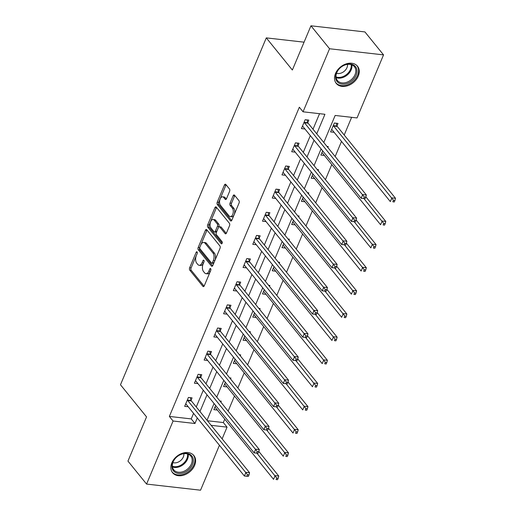 <?xml version="1.0" encoding="UTF-8"?>
<svg xmlns="http://www.w3.org/2000/svg" width="516" height="516" viewBox="0 0 516 516"><rect width="100%" height="100%" fill="white"/><g stroke="black" fill="none" stroke-linecap="round" stroke-linejoin="round"><path stroke-width="0.77" d="M197.086 251.931A1.206 0.658 -83.5 0 0 196.796 251.756A1.206 0.658 -83.5 0 0 196.151 252.318L189.643 267.791A1.722 0.942 -83.5 0 0 189.765 270.152L202.923 286.374A1.722 0.942 -83.5 0 0 203.336 286.625A1.722 0.942 -83.5 0 0 204.265 285.819L210.767 270.345A1.206 0.658 -83.5 0 0 210.683 268.694A1.206 0.658 -83.5 0 0 210.393 268.514A1.206 0.658 -83.5 0 0 209.748 269.081L208.903 271.081A5.502 3.006 -83.5 0 1 205.942 273.667A5.502 3.006 -83.5 0 1 204.607 272.861L203.51 271.506A5.502 3.006 -83.5 0 1 203.13 263.966L203.968 261.96A1.206 0.658 -83.5 0 0 203.885 260.309A1.206 0.658 -83.5 0 0 203.594 260.135A1.206 0.658 -83.5 0 0 202.949 260.703L202.104 262.702A5.502 3.006 -83.5 0 1 199.144 265.288A5.502 3.006 -83.5 0 1 197.809 264.482L196.712 263.128A5.502 3.006 -83.5 0 1 196.332 255.581L197.17 253.582A1.206 0.658 -83.5 0 0 197.086 251.931M358.265 76.11A13.668 10.094 -39 0 1 347.72 85.708A13.668 10.094 -39 0 1 336.264 83.424A13.668 10.094 -39 0 1 335.503 73.524A13.668 10.094 -39 0 1 346.049 63.919A13.668 10.094 -39 0 1 357.504 66.203A13.668 10.094 -39 0 1 358.265 76.11M194.609 465.432A13.668 10.094 -39 0 1 184.064 475.036A13.668 10.094 -39 0 1 172.608 472.746A13.668 10.094 -39 0 1 171.847 462.846A13.668 10.094 -39 0 1 182.387 453.242A13.668 10.094 -39 0 1 193.848 455.525A13.668 10.094 -39 0 1 194.609 465.432M229.601 191.352A1.722 0.942 -83.5 0 0 229.485 188.998L225.789 184.444A1.722 0.942 -83.5 0 0 225.376 184.193A1.722 0.942 -83.5 0 0 224.447 184.999L217.223 202.182A1.722 0.942 -83.5 0 0 217.346 204.542L230.497 220.764A1.722 0.942 -83.5 0 0 230.916 221.016A1.722 0.942 -83.5 0 0 231.845 220.209L239.069 203.02A1.722 0.942 -83.5 0 0 238.947 200.666L234.49 195.171A1.722 0.942 -83.5 0 0 234.07 194.913A1.722 0.942 -83.5 0 0 233.148 195.725L230.052 203.078A1.722 0.942 -83.5 0 0 230.175 205.433L232.387 208.161A4.599 2.515 -83.5 0 1 233.045 213.443A4.599 2.515 -83.5 0 1 230.226 216.63A4.599 2.515 -83.5 0 1 229.11 215.952L220.448 205.271A4.599 2.515 -83.5 0 1 219.79 199.989A4.599 2.515 -83.5 0 1 222.602 196.809A4.599 2.515 -83.5 0 1 223.725 197.48L225.163 199.26A1.722 0.942 -83.5 0 0 225.582 199.518A1.722 0.942 -83.5 0 0 226.511 198.705L229.601 191.352M219.435 445.269L200.55 490.2L146.57 484.072L127.955 461.117L146.544 416.902L120.48 384.768L266.295 37.881L292.359 70.015L310.948 25.8L329.563 48.756L383.543 54.883L357.033 117.938L335.148 115.455L323.784 142.5M146.57 484.072L173.079 421.011L194.964 423.501L197.286 417.96M316.734 133.812L324.938 114.294L303.053 111.811L299.332 107.218L169.358 416.425L173.079 421.011M303.053 111.811L329.563 48.756M206.755 229.736A1.722 0.942 -83.5 0 0 206.335 229.485A1.722 0.942 -83.5 0 0 205.407 230.291L198.183 247.48A1.722 0.942 -83.5 0 0 198.305 249.834L211.463 266.056A1.722 0.942 -83.5 0 0 211.876 266.308A1.722 0.942 -83.5 0 0 212.805 265.501L220.029 248.319A1.722 0.942 -83.5 0 0 219.906 245.958L206.755 229.736M207.703 224.828L214.927 207.645A1.722 0.942 -83.5 0 1 215.856 206.839A1.722 0.942 -83.5 0 1 216.269 207.09L229.427 223.312A1.722 0.942 -83.5 0 1 229.549 225.666L226.453 233.026A1.722 0.942 -83.5 0 1 225.531 233.832A1.722 0.942 -83.5 0 1 225.111 233.58L219.777 227.001A1.722 0.942 -83.5 0 0 219.358 226.75A1.722 0.942 -83.5 0 0 218.436 227.556L216.385 232.432A1.722 0.942 -83.5 0 0 216.501 234.793L222.054 241.643A1.206 0.658 -83.5 0 1 222.228 243.023A1.206 0.658 -83.5 0 1 221.493 243.855A1.206 0.658 -83.5 0 1 221.196 243.681L207.825 227.188A1.722 0.942 -83.5 0 1 207.703 224.828L209.161 224.995L216.385 207.813L214.927 207.645M304.066 42.17L266.295 37.881M169.358 416.425L191.236 418.908L193.565 413.368M196.254 406.969L203.298 390.225M205.987 383.827L213.024 367.076M215.714 360.678L222.757 343.933M225.447 337.535L232.484 320.784M235.173 314.392L242.217 297.642M244.9 291.243L251.943 274.493M254.633 268.101L261.67 251.35M264.36 244.952L271.403 228.207M274.093 221.809L281.13 205.058M283.819 198.66L290.863 181.916M293.552 175.517L300.589 158.767M303.279 152.368L310.322 135.624M313.012 129.226L319.546 113.681M191.049 400.261L192.062 397.862L188.417 397.443L184.67 406.35L188.192 406.75M200.782 377.112L201.788 374.713L198.144 374.3L194.403 383.201L197.925 383.601M210.509 353.97L211.521 351.57L207.871 351.151L204.13 360.058L207.651 360.458M220.242 330.827L221.248 328.421L217.604 328.008L213.863 336.909L217.384 337.309M229.968 307.678L230.981 305.279L227.33 304.859L223.589 313.767L227.111 314.167M239.701 284.535L240.708 282.129L237.063 281.717L233.322 290.618L236.844 291.018M249.428 261.386L250.441 258.987L246.79 258.574L243.049 267.475L246.571 267.875M259.161 238.244L260.167 235.838L256.523 235.425L252.782 244.326L256.304 244.726M268.888 215.095L269.9 212.695L266.25 212.282L262.509 221.183L266.03 221.583M278.621 191.952L279.627 189.546L275.983 189.133L272.242 198.034L275.763 198.434M288.347 168.803L289.36 166.404L285.709 165.991L281.968 174.892L285.49 175.292M298.08 145.66L299.087 143.255L295.442 142.842L291.695 151.743L295.216 152.143M307.807 122.511L308.82 120.112L305.169 119.699L301.428 128.6L304.95 129M207.426 420.746L223.331 422.552L224.757 419.166M228.13 411.129L234.483 396.017M237.863 387.987L244.216 372.875M247.59 364.844L253.943 349.732M257.323 341.695L263.676 326.583M267.049 318.553L273.403 303.44M276.782 295.404L283.136 280.291M286.509 272.261L292.862 257.149M296.242 249.112L302.595 234M305.969 225.969L312.322 210.857M315.702 202.82L322.055 187.708M325.428 179.678L331.782 164.565M335.161 156.529L341.508 141.416M344.198 135.018L351.635 117.326M220.835 402.132L221.241 401.171L219.932 401.022M217.371 410.059L213.85 409.659L215.63 405.428M230.562 378.989L230.968 378.028L229.665 377.88M227.098 386.916L223.576 386.516L225.357 382.285M240.295 355.84L240.695 354.879L239.392 354.731M236.831 363.767L233.309 363.367L235.09 359.136M250.021 332.697L250.428 331.736L249.125 331.588M246.558 340.625L243.036 340.225L244.816 335.993M259.754 309.548L260.154 308.587L258.851 308.439M256.291 317.475L252.769 317.076L254.549 312.844M269.481 286.406L269.887 285.445L268.584 285.296M266.017 294.333L262.496 293.933L264.276 289.702M279.214 263.257L279.614 262.296L278.311 262.147M275.75 271.184L272.229 270.784L274.002 266.553M288.941 240.114L289.347 239.153L288.044 239.005M285.477 248.041L281.955 247.641L283.736 243.41M298.674 216.965L299.074 216.004L297.771 215.862M295.21 224.892L291.688 224.492L293.462 220.261M308.4 193.823L308.807 192.861L307.504 192.713M304.937 201.75L301.415 201.35L303.195 197.118M318.127 170.68L318.533 169.712L317.23 169.57M314.67 178.6L311.142 178.201L312.922 173.969M327.86 147.531L328.266 146.57L326.957 146.421M324.396 155.458L320.875 155.058L322.655 150.827M336.987 125.827L337.993 123.427L334.349 123.008L330.601 131.909L334.123 132.315M310.948 25.8L364.922 31.928L383.543 54.883M223.331 422.552L227.053 427.145L222.125 438.871M211.154 425.339L227.053 427.145M321.094 148.898L314.05 165.649M311.361 172.047L304.324 188.791M301.634 195.19L294.591 211.941M291.901 218.339L284.864 235.083M282.175 241.482L275.131 258.232M272.442 264.631L265.405 281.375M262.715 287.773L255.672 304.524M252.982 310.922L245.945 327.666M243.255 334.065L236.212 350.815M233.522 357.214L226.485 373.958M223.796 380.357L216.752 397.107M214.069 403.506L207.026 420.25M199.976 411.562L207.019 394.817M209.709 388.419L216.746 371.668M219.435 365.27L226.479 348.526M229.169 342.127L236.205 325.377M238.895 318.978L245.939 302.234M248.628 295.836L255.665 279.085M258.355 272.687L265.398 255.942M268.088 249.544L275.125 232.793M277.814 226.395L284.858 209.651M287.547 203.252L294.584 186.502M297.274 180.103L304.317 163.359M307.007 156.961L314.044 140.21M191.236 418.908L194.964 423.501M199.144 265.288L200.601 265.456A5.502 3.006 -83.5 0 0 203.562 262.87L202.104 262.702M204.065 261.683L203.562 262.87M205.942 273.667L207.4 273.835A5.502 3.006 -83.5 0 0 210.36 271.248L208.903 271.081M210.857 270.068L210.36 271.248M197.267 253.304L191.101 267.959A1.722 0.942 -83.5 0 0 191.223 270.313L204.078 286.167M207.051 230.11A1.722 0.942 -83.5 0 0 206.864 230.459L199.64 247.641A1.722 0.942 -83.5 0 0 199.763 250.002L212.618 265.85M199.879 247.138A1.206 0.658 -83.5 0 0 199.963 248.789L211.515 263.025A1.206 0.658 -83.5 0 0 211.805 263.205A1.206 0.658 -83.5 0 0 212.457 262.638L213.34 260.522A5.502 3.006 -83.5 0 0 212.96 252.982L205.065 243.249A5.502 3.006 -83.5 0 0 203.73 242.436A5.502 3.006 -83.5 0 0 200.769 245.023L199.879 247.138M211.805 263.205L213.263 263.366A1.206 0.658 -83.5 0 0 213.914 262.805L212.457 262.638M203.73 242.436L205.187 242.604A5.502 3.006 -83.5 0 1 206.529 243.417L214.417 253.15A5.502 3.006 -83.5 0 1 214.798 260.69L213.914 262.805M216.572 207.464A1.722 0.942 -83.5 0 0 216.385 207.813M226.272 233.374L221.235 227.169A1.722 0.942 -83.5 0 0 220.816 226.911L219.358 226.75M222.164 243.236L209.283 227.356L207.825 227.188M214.237 220.171A4.599 2.515 -83.5 0 0 213.121 219.5A4.599 2.515 -83.5 0 0 210.309 222.68A4.599 2.515 -83.5 0 0 210.967 227.962L214.017 231.729A1.722 0.942 -83.5 0 0 214.437 231.981A1.722 0.942 -83.5 0 0 215.359 231.174L217.41 226.292A1.722 0.942 -83.5 0 0 217.294 223.938L214.237 220.171L215.701 220.338A4.599 2.515 -83.5 0 0 214.579 219.661L213.121 219.5M214.437 231.981L215.894 232.148A1.722 0.942 -83.5 0 0 216.817 231.336L215.359 231.174M215.701 220.338L218.752 224.105A1.722 0.942 -83.5 0 1 218.868 226.46L216.817 231.336M209.161 224.995A1.722 0.942 -83.5 0 0 209.283 227.356M222.602 196.809L224.06 196.97A4.599 2.515 -83.5 0 1 225.182 197.647L226.324 199.06M230.226 216.63L231.684 216.797A4.599 2.515 -83.5 0 0 234.503 213.611A4.599 2.515 -83.5 0 0 233.845 208.329L232.387 208.161M234.793 195.538A1.722 0.942 -83.5 0 0 234.606 195.886L231.516 203.246A1.722 0.942 -83.5 0 0 231.632 205.6L233.845 208.329M226.092 184.818A1.722 0.942 -83.5 0 0 225.905 185.167L218.681 202.349A1.722 0.942 -83.5 0 0 218.803 204.71L231.658 220.558M214.856 407.259L215.004 407.305A1.754 0.955 96.5 0 1 215.327 407.543L273.564 479.338L275.118 475.629L278.769 476.042L258.813 451.442M276.711 478.061L276.092 479.545L277.55 479.706L278.176 478.222L276.711 478.061L256.929 453.196M277.55 479.706L276.092 479.545M278.769 476.042L278.176 478.222M248.37 476.397L248.996 474.913L247.538 474.746L246.912 476.229L248.37 476.397L244.384 476.023L186.153 404.228A1.754 0.955 -83.5 0 0 185.831 403.996L185.683 403.944M246.912 476.229L244.384 476.023L245.945 472.314L249.589 472.727L191.359 400.932A1.754 0.955 -83.5 0 1 191.126 400.481L190.198 397.649M187.405 399.848L187.476 400.068A1.754 0.955 -83.5 0 0 187.708 400.519L247.538 474.746M248.996 474.913L249.589 472.727M181.355 454.17A11.829 8.733 -39 0 1 193.268 459.363A11.829 8.733 -39 0 1 183.909 472.637A11.829 8.733 -39 0 1 172.002 467.444A11.829 8.733 -39 0 1 181.355 454.17M183.444 471.495A10.952 8.088 141 0 0 190.765 456.041A10.952 8.088 141 0 0 181.077 454.396A10.952 8.088 141 0 0 173.75 469.844A10.952 8.088 141 0 0 183.444 471.495M172.879 462.588A7.798 5.76 141 0 0 177.665 462.33A7.798 5.76 141 0 0 183.851 453.693M171.951 471.792A13.584 10.03 141 0 0 172.086 471.959A13.584 10.03 141 0 0 184.102 474.004A13.584 10.03 141 0 0 193.184 454.848A13.584 10.03 141 0 0 193.042 454.68L193.184 454.848M356.137 75.201A11.829 8.733 -39 0 1 342.076 84.095A11.829 8.733 -39 0 1 336.438 72.962A11.829 8.733 -39 0 1 350.499 64.068A11.829 8.733 -39 0 1 356.137 75.201M336.8 72.588A10.952 8.088 141 0 0 337.406 80.522A10.952 8.088 141 0 0 346.591 82.354A10.952 8.088 141 0 0 355.034 74.659A10.952 8.088 141 0 0 354.421 66.719A10.952 8.088 141 0 0 345.243 64.893A10.952 8.088 141 0 0 336.8 72.588M336.535 73.266A7.798 5.76 141 0 0 346.971 67.654A7.798 5.76 141 0 0 347.507 64.371M335.606 82.47A13.584 10.03 141 0 0 335.742 82.637A13.584 10.03 141 0 0 347.12 84.908A13.584 10.03 141 0 0 357.594 75.362A13.584 10.03 141 0 0 356.84 65.526A13.584 10.03 141 0 0 356.698 65.358M224.589 384.11L224.737 384.162A1.754 0.955 96.5 0 1 225.06 384.394L283.29 456.189L284.851 452.48L288.496 452.893L268.546 428.299M286.445 454.912L285.819 456.396L287.277 456.563L287.902 455.08L286.445 454.912L266.656 430.054M287.277 456.563L285.819 456.396M288.496 452.893L287.902 455.08M234.316 360.968L234.464 361.013A1.754 0.955 96.5 0 1 234.786 361.252L293.017 433.047L294.578 429.338L298.229 429.751L278.272 405.15M296.171 431.769L295.552 433.253L297.01 433.414L297.635 431.931L296.171 431.769L276.389 406.905M297.01 433.414L295.552 433.253M298.229 429.751L297.635 431.931M258.103 453.248L258.729 451.764L257.265 451.597L256.645 453.08L258.103 453.248L254.111 452.88L195.88 381.085A1.754 0.955 -83.5 0 0 195.558 380.847L195.409 380.802M256.645 453.08L254.111 452.88L255.672 449.172L259.322 449.584L201.085 377.789A1.754 0.955 -83.5 0 1 200.853 377.338L199.931 374.5M197.131 376.699L197.209 376.925A1.754 0.955 -83.5 0 0 197.441 377.37L257.265 451.597M258.729 451.764L259.322 449.584M267.83 430.105L268.455 428.622L266.998 428.454L266.372 429.938L267.83 430.105L263.844 429.731L205.613 357.936A1.754 0.955 -83.5 0 0 205.284 357.704L205.142 357.653M266.372 429.938L263.844 429.731L265.405 426.023L269.049 426.435L210.818 354.64A1.754 0.955 -83.5 0 1 210.586 354.189L209.657 351.357M206.864 353.557L206.935 353.776A1.754 0.955 -83.5 0 0 207.168 354.228L266.998 428.454M268.455 428.622L269.049 426.435M244.049 337.825L244.191 337.87A1.754 0.955 96.5 0 1 244.52 338.103L302.75 409.898L304.311 406.189L307.955 406.608L288.005 382.008M305.904 408.62L305.279 410.104L306.736 410.272L307.362 408.788L305.904 408.62L286.116 383.762M306.736 410.272L305.279 410.104M307.955 406.608L307.362 408.788M253.775 314.676L253.924 314.721A1.754 0.955 96.5 0 1 254.246 314.96L312.477 386.755L314.038 383.046L317.688 383.459L297.732 358.859M315.631 385.478L315.012 386.961L316.469 387.123L317.088 385.639L315.631 385.478L295.842 360.613M316.469 387.123L315.012 386.961M317.688 383.459L317.088 385.639M263.508 291.534L263.65 291.579A1.754 0.955 96.5 0 1 263.973 291.811L322.21 363.606L323.771 359.897L327.415 360.316L307.459 335.716M325.364 362.329L324.738 363.812L326.196 363.98L326.822 362.496L325.364 362.329L305.575 337.47M326.196 363.98L324.738 363.812M327.415 360.316L326.822 362.496M277.563 406.956L278.182 405.473L276.724 405.305L276.105 406.789L277.563 406.956L273.57 406.589L215.34 334.794A1.754 0.955 -83.5 0 0 215.017 334.555L214.869 334.51M276.105 406.789L273.57 406.589L275.131 402.88L278.782 403.293L220.545 331.498A1.754 0.955 -83.5 0 1 220.313 331.046L219.39 328.208M216.591 330.408L216.668 330.633A1.754 0.955 -83.5 0 0 216.901 331.085L276.724 405.305M278.182 405.473L278.782 403.293M287.289 383.814L287.915 382.33L286.457 382.163L285.832 383.646L287.289 383.814L283.303 383.44L225.066 311.645A1.754 0.955 -83.5 0 0 224.744 311.412L224.602 311.361M285.832 383.646L283.303 383.44L284.864 379.731L288.509 380.144L230.278 308.349A1.754 0.955 -83.5 0 1 230.046 307.897L229.117 305.066M226.324 307.265L226.395 307.484A1.754 0.955 -83.5 0 0 226.627 307.936L286.457 382.163M287.915 382.33L288.509 380.144M297.023 360.665L297.642 359.181L296.184 359.013L295.565 360.497L297.023 360.665L293.03 360.297L234.799 288.502A1.754 0.955 -83.5 0 0 234.477 288.263L234.329 288.218M295.565 360.497L293.03 360.297L294.591 356.588L298.235 357.001L240.005 285.206A1.754 0.955 -83.5 0 1 239.772 284.755L238.85 281.917M236.051 284.116L236.128 284.342A1.754 0.955 -83.5 0 0 236.36 284.793L296.184 359.013M297.642 359.181L298.235 357.001M306.749 337.522L307.375 336.039L305.917 335.871L305.291 337.354L306.749 337.522L302.763 337.148L244.526 265.353A1.754 0.955 -83.5 0 0 244.203 265.121L244.062 265.069M305.291 337.354L302.763 337.148L304.317 333.439L307.968 333.852L249.738 262.057A1.754 0.955 -83.5 0 1 249.499 261.612L248.577 258.774M245.784 260.973L245.855 261.193A1.754 0.955 -83.5 0 0 246.087 261.644L305.917 335.871M307.375 336.039L307.968 333.852M316.482 314.373L317.101 312.889L315.644 312.722L315.018 314.212L316.482 314.373L312.49 314.005L254.259 242.21A1.754 0.955 -83.5 0 0 253.936 241.972L253.788 241.927M315.018 314.212L312.49 314.005L314.05 310.297L317.695 310.709L259.464 238.914A1.754 0.955 -83.5 0 1 259.232 238.463L258.31 235.625M255.51 237.824L255.581 238.05A1.754 0.955 -83.5 0 0 255.82 238.502L315.644 312.722M317.101 312.889L317.695 310.709M326.209 291.23L326.834 289.747L325.377 289.579L324.751 291.063L326.209 291.23L322.223 290.856L263.986 219.061A1.754 0.955 -83.5 0 0 263.663 218.829L263.521 218.778M324.751 291.063L322.223 290.856L323.777 287.148L327.428 287.56L269.191 215.765A1.754 0.955 -83.5 0 1 268.959 215.32L268.036 212.482M265.243 214.682L265.314 214.901A1.754 0.955 -83.5 0 0 265.546 215.353L325.377 289.579M326.834 289.747L327.428 287.56M335.942 268.081L336.561 266.598L335.103 266.437L334.478 267.92L335.942 268.081L331.949 267.714L273.719 195.919A1.754 0.955 -83.5 0 0 273.396 195.68L273.248 195.635M334.478 267.92L331.949 267.714L333.51 264.005L337.154 264.418L278.924 192.623A1.754 0.955 -83.5 0 1 278.692 192.171L277.769 189.333M274.97 191.533L275.041 191.759A1.754 0.955 -83.5 0 0 275.28 192.21L335.103 266.437M336.561 266.598L337.154 264.418M345.668 244.939L346.294 243.455L344.836 243.288L344.211 244.771L345.668 244.939L341.682 244.565L283.445 172.77A1.754 0.955 -83.5 0 0 283.123 172.537L282.974 172.486M344.211 244.771L341.682 244.565L343.237 240.856L346.887 241.269L288.65 169.474A1.754 0.955 -83.5 0 1 288.418 169.029L287.496 166.191M284.703 168.39L284.774 168.609A1.754 0.955 -83.5 0 0 285.006 169.061L344.836 243.288M346.294 243.455L346.887 241.269M355.395 221.79L356.021 220.306L354.563 220.145L353.937 221.628L355.395 221.79L351.409 221.422L293.178 149.627A1.754 0.955 -83.5 0 0 292.856 149.388L292.707 149.343M353.937 221.628L351.409 221.422L352.97 217.713L356.614 218.126L298.383 146.331A1.754 0.955 -83.5 0 1 298.151 145.88L297.229 143.048M294.43 145.241L294.501 145.467A1.754 0.955 -83.5 0 0 294.733 145.918L354.563 220.145M356.021 220.306L356.614 218.126M273.235 268.385L273.383 268.43A1.754 0.955 96.5 0 1 273.706 268.668L331.936 340.463L333.497 336.755L337.142 337.167L317.192 312.567M335.09 339.186L334.471 340.67L335.929 340.831L336.548 339.347L335.09 339.186L315.302 314.321M335.929 340.831L334.471 340.67M337.142 337.167L336.548 339.347M282.968 245.242L283.11 245.287A1.754 0.955 96.5 0 1 283.432 245.519L341.669 317.314L343.224 313.605L346.875 314.025L326.918 289.424M344.823 316.037L344.198 317.521L345.656 317.688L346.281 316.205L344.823 316.037L325.035 291.179M345.656 317.688L344.198 317.521M346.875 314.025L346.281 316.205M292.695 222.093L292.843 222.138A1.754 0.955 96.5 0 1 293.165 222.377L351.396 294.172L352.957 290.463L356.601 290.876L336.651 266.275M354.55 292.895L353.924 294.378L355.389 294.539L356.008 293.056L354.55 292.895L334.761 268.03M355.389 294.539L353.924 294.378M356.601 290.876L356.008 293.056M302.428 198.95L302.57 198.995A1.754 0.955 96.5 0 1 302.892 199.228L361.129 271.023L362.683 267.314L366.334 267.733L346.378 243.133M364.283 269.745L363.657 271.229L365.115 271.397L365.741 269.913L364.283 269.745L344.495 244.887M365.115 271.397L363.657 271.229M366.334 267.733L365.741 269.913M312.154 175.801L312.303 175.846A1.754 0.955 96.5 0 1 312.625 176.085L370.856 247.88L372.417 244.171L376.061 244.584L356.111 219.984M374.01 246.603L373.384 248.086L374.848 248.248L375.467 246.764L374.01 246.603L354.221 221.738M374.848 248.248L373.384 248.086M376.061 244.584L375.467 246.764M321.881 152.659L322.029 152.704A1.754 0.955 96.5 0 1 322.352 152.936L380.589 224.737L382.143 221.022L385.794 221.441L365.838 196.841M383.743 223.454L383.117 224.937L384.575 225.105L385.2 223.621L383.743 223.454L363.954 198.595M384.575 225.105L383.117 224.937M385.794 221.441L385.2 223.621M331.614 129.51L331.762 129.555A1.754 0.955 96.5 0 1 332.085 129.793L390.315 201.588L391.876 197.88L395.52 198.292L337.29 126.497A1.754 0.955 96.5 0 1 337.058 126.046L336.135 123.214M393.469 200.311L392.844 201.795L394.301 201.962L394.927 200.472L393.469 200.311L333.639 126.085A1.754 0.955 96.5 0 1 333.407 125.633L333.336 125.414M394.301 201.962L392.844 201.795M395.52 198.292L394.927 200.472M365.128 198.647L365.754 197.164L364.29 196.996L363.67 198.479L365.128 198.647L361.142 198.273L302.905 126.478A1.754 0.955 -83.5 0 0 302.582 126.246L302.434 126.194M363.67 198.479L361.142 198.273L362.696 194.564L366.347 194.977L308.11 123.182A1.754 0.955 -83.5 0 1 307.878 122.737L306.955 119.899M304.163 122.099L304.234 122.318A1.754 0.955 -83.5 0 0 304.466 122.769L364.29 196.996M365.754 197.164L366.347 194.977M197.299 252.453L196.151 252.318M210.896 269.21L209.748 269.081M204.097 260.832L202.949 260.703M203.801 286.47L202.923 286.374M191.223 270.313L189.765 270.152M191.101 267.959L189.643 267.791M212.34 266.153L211.463 266.056M199.763 250.002L198.305 249.834M199.64 247.641L198.183 247.48M206.864 230.459L205.407 230.291M214.798 260.69L213.34 260.522M214.417 253.15L212.96 252.982M206.529 243.417L205.065 243.249M225.995 233.677L225.111 233.58M221.235 227.169L219.777 227.001M221.815 243.752L221.196 243.681M218.868 226.46L217.41 226.292M218.752 224.105L217.294 223.938M226.047 199.363L225.163 199.26M225.182 197.647L223.725 197.48M231.632 205.6L230.175 205.433M231.516 203.246L230.052 203.078M234.606 195.886L233.148 195.725M231.381 220.861L230.497 220.764M218.803 204.71L217.346 204.542M218.681 202.349L217.223 202.182M225.905 185.167L224.447 184.999M187.476 400.068L191.126 400.481M187.708 400.519L191.359 400.932M188.185 454.17A10.952 8.088 -39 0 1 179.562 466.709A10.952 8.088 -39 0 1 172.454 466.935M172.363 466.225A10.597 7.824 141 0 0 179.155 465.974A10.597 7.824 141 0 0 187.514 453.938M351.841 64.848A10.952 8.088 -39 0 1 351.151 69.873A10.952 8.088 -39 0 1 336.11 77.613M336.019 76.903A10.597 7.824 141 0 0 350.487 69.383A10.597 7.824 141 0 0 351.17 64.616M197.209 376.925L200.853 377.338M197.441 377.37L201.085 377.789M206.935 353.776L210.586 354.189M207.168 354.228L210.818 354.64M216.668 330.633L220.313 331.046M216.901 331.085L220.545 331.498M226.395 307.484L230.046 307.897M226.627 307.936L230.278 308.349M236.128 284.342L239.772 284.755M236.36 284.793L240.005 285.206M245.855 261.193L249.499 261.612M246.087 261.644L249.738 262.057M255.581 238.05L259.232 238.463M255.82 238.502L259.464 238.914M265.314 214.901L268.959 215.32M265.546 215.353L269.191 215.765M275.041 191.759L278.692 192.171M275.28 192.21L278.924 192.623M284.774 168.609L288.418 169.029M285.006 169.061L288.65 169.474M294.501 145.467L298.151 145.88M294.733 145.918L298.383 146.331M337.29 126.497L333.639 126.085M337.058 126.046L333.407 125.633M304.234 122.318L307.878 122.737M304.466 122.769L308.11 123.182"/></g></svg>
